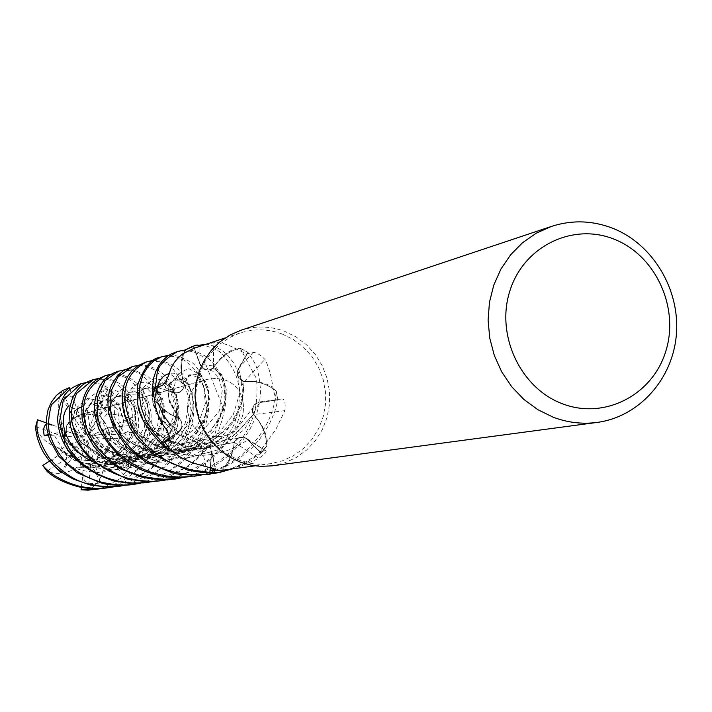 <?xml version="1.0" encoding="UTF-8"?>
<svg xmlns="http://www.w3.org/2000/svg" width="712" height="712" viewBox="0 0 712 712"><rect width="100%" height="100%" fill="white"/><g stroke="black" fill="none" stroke-linecap="round" stroke-linejoin="round"><path stroke-width="0.53" stroke-dasharray="3.56 2.67" d="M175.855 478.704C193.566 477.343 212.452 467.82 232.504 450.135C242.16 440.06 249.227 428.393 253.703 415.132C256.685 405.279 257.628 393.166 256.534 378.793L240.167 348.115L235.022 349.734C225.882 353.375 218.691 359.471 213.44 368.024L208.215 370.035L205.109 369.386L202.422 367.632L200.206 364.241L194.278 348.186L200.206 364.241L202.422 367.623L205.857 369.662L209.008 370.009L213.449 368.246L214.802 365.826L213.404 368.015C218.691 359.471 225.882 353.375 235.022 349.734L240.006 348.159L248.007 352.502L238.645 368.745L237.585 371.691L237.621 374.859L238.44 377.262L244.172 381.65C255.902 380.502 266.528 383.554 276.042 390.808L277.867 399.886L259.64 402.307L256.605 403.348L254.593 404.977L252.911 407.78L253.401 414.66C261.749 423.382 266.208 433.83 266.804 445.988L261.09 453.055L247.607 439.829L245.062 438.094L242.089 437.382L238.36 438.067L234.248 442.401C232.94 454.514 227.84 464.58 218.94 472.599M210.271 467.739L211.482 453.233C211.482 448.231 209.123 445.071 204.424 443.763L201.078 443.905L198.826 445.374C190.3 450.171 181.133 451.969 171.334 450.758C182.023 452.04 191.884 449.788 200.926 443.994L204.308 443.745C209.008 445.062 211.375 448.222 211.393 453.224L210.245 467.739L211.393 453.224C211.375 448.222 209.008 445.062 204.308 443.745L201.006 443.798L198.826 445.374C190.772 450.367 181.996 452.574 172.518 451.995M224.841 380.003C251.683 388.485 248.746 432.602 221.014 436.403L213.627 436.785L206.364 435.174C180.519 427.164 181.631 385.076 207.77 379.256L216.35 378.277L224.841 380.003C251.683 388.485 248.746 432.602 221.014 436.403L213.627 436.785L206.364 435.174C180.519 427.164 181.631 385.076 207.77 379.256L216.35 378.277L224.841 380.003M282.112 333.973L293.317 339.482L303.348 347.055L311.838 356.418L318.495 367.241L323.079 379.122L325.428 391.644L325.464 404.363L323.177 416.832L318.647 428.597L312.034 439.242L303.57 448.373L293.549 455.671L282.326 460.86L270.302 463.743L259.399 464.277L250.686 463.334L240.051 460.468L229.469 455.502L219.857 448.676L211.544 440.212L204.78 430.386L199.787 419.493L196.735 407.887L195.711 395.934L196.752 384.026L199.823 372.536L204.816 361.838L211.571 352.262L219.875 344.101L229.46 337.622L240.006 333.02C254.095 328.543 268.13 328.855 282.112 333.973M224.494 470.009L240.772 466.227L258.928 458.323C264.677 454.265 267 451.773 265.896 450.856L259.844 451.417L275.589 429.87L284.925 410.619C285.672 403.09 284.711 399.201 282.032 398.951L275.873 399.85L272.883 387.275C271.183 375.34 268.522 366.039 264.891 359.373C260.022 354.407 256.062 352.146 253.009 352.591L246.752 354.087L235.378 348.444C226.647 343.949 219.412 342.036 213.662 342.703L202.822 345.329M240.692 330.341C255.359 325.624 269.982 325.936 284.542 331.276L296.174 336.99L306.578 344.857L315.389 354.585L322.287 365.817L327.031 378.152L329.451 391.155L329.469 404.363L327.075 417.294L322.358 429.505L315.469 440.532L306.667 449.993L296.245 457.54L284.577 462.898L272.091 465.844M83.01 413.948L83.918 418.638L86.998 413.663L83.01 413.948L92.444 414.562L99.021 417.499L95.817 414.731L98.336 416.769L87.932 433.555L88.217 434.801L99.636 415.363L94.313 413.912L99.636 415.363L107.868 427.921L136.544 424.806L137.816 431.757L122.82 433.297C130.599 431.935 133.945 426.506 132.868 417.001L124.146 422.812L119.927 428.562L117.791 438.361L118.468 441.315L123.381 420.792L118.423 404.683L107.824 398.506L98.425 404.336L97.046 420.116L108.001 438.841L129.602 452.645L157.646 456.944L187.461 449.29L210.271 432.157L223.461 410.094L226.291 389.019L221.574 374.53L213.404 368.14L211.678 369.297C206.409 371.192 202.475 369.546 199.885 364.375L194.002 348.284M86.998 413.663L94.643 415.052L98.336 416.769M79.966 467.063L81.836 455.538L76.914 458.67L81.088 460.157L93.655 460.246L85.645 461.02L87.816 441.191L87.033 440.194L90.629 467.562L76.869 467.197L103.382 466.752L127.991 454.968L144.545 434.872L149.565 413.031L143.958 396.246L133.073 390.852L124.395 397.349L123.496 412.399L134.301 431.267L155.456 445.739L183.393 451.639L212.505 446.807L236.482 433.288L253.25 414.544L257.851 419.502L262.274 426.141L265.514 433.466L267.463 441.253M97.152 458.777L100.988 456.552L97.784 452.903L97.152 458.777L91.367 460.682L85.645 461.02M111.321 374.218C117.542 373.293 124.306 374.948 131.622 379.193L137.398 383.688L142.311 389.375L146.209 396.077L149.093 403.677L151.069 413.2L151.282 424.023L148.648 437.96L142.774 452.031L123.345 474.69L112.683 463.61C116.866 469.466 123.416 467.562 132.334 457.878L121.004 454.701L117.418 454.487L114.979 455.324L105.768 461.999L100.979 456.552L107.948 451.648L109.666 447.732L104.335 453.33L90.46 439.135L89.214 439.135L107.948 451.648L100.979 456.552L91.261 460.7L88.092 490.132M109.701 442.784L110.485 438.494L105.599 438.592L109.701 442.784L104.335 453.33M117.783 438.361L110.485 438.503L112.345 431.552L109.951 427.147L109.96 433.653L90.513 435.744L89.739 436.732L120.043 429.781M105.189 422.741L102.501 419.564L99.44 423.355L105.189 422.741L109.96 433.653M102.501 419.564L99.636 415.363L103.534 408.741L107.094 413.894L109.862 414.998C120.622 413.521 129.486 416.645 136.464 424.379C133.358 410.37 141.661 407.487 116.919 383.795C112.238 379.38 103.694 378.214 91.278 380.315M60.68 429.541L61.027 419.822L63.493 436.207L77.67 452.966L101.994 463.156L130.608 461.928L156.952 448.311L173.488 426.8L178.062 405.048L173.123 388.823L162.808 382.397L154.201 387.559L152.279 401.541L160.351 419.323L177.502 434.525L201.006 443.798L203.143 443.62C207.762 443.95 210.619 446.433 211.713 451.061L210.565 467.811M200.962 443.941L205.999 466.725M169.865 437.809L178.205 432.22C182.414 428.642 183.1 424.423 180.252 419.573C183.18 424.076 182.779 428.215 179.059 431.979L169.928 438.138M62.398 398.764L70.088 406.73L73.434 408.572L77.119 408.572L84.176 405.359L74.885 410.023L71.921 423.044L78.783 439.874L96.218 454.745L121.583 461.937L149.431 458.19L173.488 443.959L188.974 422.99L193.673 400.874L188.609 384.079L178.311 377.636L169.394 383.181L168.13 398.373L178.552 418.042L180.02 419.279C183.046 424.183 182.423 428.473 178.142 432.166L169.857 437.764L178.142 432.166C182.423 428.473 183.046 424.183 180.02 419.279L178.552 418.042C168.406 414.286 160.449 407.709 154.682 398.302C159.942 406.935 167.106 413.218 176.175 417.161L169.002 413.708L164.054 410.299L158.206 404.79L154.477 400.01M178.623 417.997L165.932 428.944M80.865 407.139L74.805 411.064L72.197 423.186L80.83 441.992L104.344 457.62L136.419 460.023L165.38 447.608L185.129 423.444L189.65 400.669L184.764 385.415L178.498 380.128L173.443 380.163L169.278 384.24L168.183 397.857L180.252 419.573L178.73 418.077L169.171 401.719L168.121 387.097L174.698 378.508L184.684 380.172L192.213 392.481L191.982 413.458L181.017 435.584L159.773 453.428L131.035 461.741L102.127 457.273L81.435 442.953L72.312 424.904L74.707 410.619L84.212 405.555M157.592 387.114L173.167 392.49C178.552 393.692 182.192 391.662 184.088 386.411C182.299 391.876 178.632 394.003 173.087 392.802L157.13 387.275M109.871 414.998L101.869 403.882L91.519 402.698L84.443 411.447L85.565 427.218L97.642 444.448L119.776 456.739L147.651 459.32L175.268 450.616L196.904 432.326L208.296 409.275L208.563 388.147L200.677 375.135L190.407 373.773L184.168 384.151L184.15 386.082C182.343 391.511 178.676 393.629 173.158 392.437C178.676 393.629 182.343 391.511 184.15 386.082L184.168 384.151C180.625 373.702 180.599 363.325 184.105 353.001C180.866 362.435 180.617 371.993 183.349 381.677L181.791 375.811L180.91 367.784L181.151 361.749L182.681 353.873M184.257 384.151L169.429 373.524M184.337 384.329L184.088 386.411L184.266 384.275L188.876 375.01L197.518 373.675L206.355 382.388L209.577 400.037L203.151 422.216L185.129 443.754L159.479 456.828L130.581 458.875L104.246 449.21L87.71 431.552L84.043 414.072L90.522 403.392L101.38 403.82L109.737 415.158M213.502 368.06L213.662 342.703M105.768 461.999L103.907 464.464L124.262 448.747L135.022 427.636L134.684 407.851L125.988 396.192L114.828 396.566L109.167 408.492L113.938 426.105L130.145 442.98L156.8 453.366L186.233 452.52L213.28 440.862L232.931 421.486L242.676 400.429L244.011 381.792L238.44 377.262L237.505 372.323L238.618 368.7L248.007 352.502L239.997 348.159L236.927 349.049C227.769 352.173 220.4 357.771 214.802 365.826C219.892 357.798 226.754 352.004 235.378 348.444M194.278 348.195L200.17 364.25L202.386 367.641L205.083 369.394L208.189 370.035L213.413 368.238M238.618 368.7L237.479 372.278L237.746 375.429L238.422 377.209L242.098 380.982C237.327 377.912 236.081 373.764 238.342 368.549L246.752 354.087M191.679 476.586C206.249 475.429 222.082 468.879 239.17 456.944C261.98 437.88 274.316 415.87 276.185 390.915L273.417 388.885C265.238 383.457 256.338 380.947 246.708 381.374L252.52 381.214L260.218 382.228L267.641 384.622L272.883 387.275M244.189 381.685L264.891 359.373M244.002 381.73L242.098 380.982L244.163 381.579M208.438 474.352C231.533 470.783 250.989 461.385 266.813 446.157L266.804 445.979C266.208 433.822 261.74 423.382 253.401 414.66L252.911 407.78L254.175 405.484L256.605 403.348L259.64 402.307L277.867 399.886L257.21 402.965L254.629 404.897L253.205 407.086L252.6 412.551C251.888 406.855 254.202 403.321 259.56 401.933L275.873 399.85M76.869 467.197L102.297 467.206L125.899 456.793L142.667 438.752L149.591 417.864L146.636 400.251L137.247 391.208L127.208 393.202L122.562 405.146L127.875 423.035L145.043 440.479L172.019 450.829L203.365 449.753L232.379 436.723L253.401 414.66L255.234 416.493C261.687 423.996 265.478 432.718 266.582 442.677L266.804 445.988L261.171 453.135L247.189 462.195L231.863 469.003M284.925 410.619L253.401 414.669L252.6 412.551L253.25 414.544M234.248 442.161L234.025 444.982L234.248 442.366L235.343 440.408L234.141 442.205L237.675 438.405L241.323 437.382L245.062 438.094L247.607 439.829L261.09 453.055L247.687 439.776L245.142 438.031L239.908 437.524L235.343 440.408C238.636 436.741 242.427 436.127 246.717 438.565L259.844 451.417M234.248 442.366L258.928 458.323M221.325 470.365C228.214 463.289 232.441 454.826 234.025 444.982L232.459 452.841L230.412 458.483L227.662 463.797L222.981 470.205M61.027 419.822L62.95 435.45L75.516 451.506L97.161 462.266L123.861 463.539L149.645 453.856L168.735 435.486L177.689 413.663L176.38 394.546L167.703 383.483L157.236 383.866L151.665 395.293L156.337 413.521L173.274 431.926L200.926 443.994C190.843 450.402 179.905 452.476 168.112 450.207M185.307 349.939C180.634 361.109 180.261 372.51 184.168 384.151L184.168 384.204M221.316 470.374C228.792 462.613 233.109 453.295 234.248 442.401L199.467 448.72L165.131 439.9L143.352 420.623L136.9 400.82L142.311 388.53L152.946 388.04L161.624 398.996L162.977 417.517L154.815 437.782L138.075 454.737L116.243 464.509L93.432 465.879L72.864 459.543L57.725 447.314L75.196 460.94L99.609 466.511L125.606 461.705L147.553 447.083L160.734 426.443L163.324 405.751L157.156 391.093L146.877 386.545L138.386 393.273L137.763 408.964L148.826 427.948L171.512 443.211L201.95 448.969L234.355 442.357M153.071 395.374C158.776 406.267 167.275 413.823 178.552 418.042L178.614 418.104M180.083 419.35L178.819 418.051M84.844 439.117L69.758 444.457L65.771 446.522L71.325 451.577L73.915 455.226L84.568 440.363L84.844 439.117L71.325 451.577L65.771 446.522L63.332 436.616L64.632 429.434L65.353 436.403L64.596 430.52L83.171 437.266L84.292 436.714L66.697 431.365L65.353 436.394L83.171 437.266M81.364 487.302L82.939 474.326C82.717 482.247 88.599 485.086 100.57 482.816L93.664 460.246L89.712 460.584L79.513 459.694L71.645 455.475L66.919 449.922L73.915 455.226L67.925 450.883L84.568 440.363M81.702 414.206L74.466 417.997L78.16 415.345L84.666 434.231L85.796 434.792L79.326 415.247L207.77 379.256L81.702 414.206M68.752 422.421L66.634 425.927L70.693 428.019L68.752 422.421L78.16 415.345M66.634 425.927L66.697 431.365L66.643 425.927L72.615 418.398L78.952 415.016L74.466 417.997L84.666 434.231M69.758 444.457L64.249 442.481L64.596 430.52M64.249 442.481L65.771 446.522L59.799 449.619L57.725 447.314M76.914 458.67L67.925 450.883M82.708 473.542L84.087 460.976L93.664 460.246L87.816 441.191M87.033 440.194L81.836 455.538M132.334 457.878L90.46 439.135M89.214 439.135L97.784 452.903M132.868 417.001L90.513 435.744M89.739 436.732L105.599 438.592M94.322 413.912L87.932 433.555M88.217 434.801L99.44 423.355M85.796 434.792L83.918 418.638M84.292 436.714L70.693 428.019M62.362 398.729L74.466 417.997L79.335 415.247L77.119 408.572M44.162 435.37L65.353 436.403L66.697 431.365L60.671 429.532L57.69 432.62L53.525 434.008L64.952 452.85L86.891 466.556L114.89 470.205L142.916 462.132L165.131 443.781L176.861 419.84L176.825 397.056L167.631 381.828L154.388 378.134L143.69 387.088L142.178 405.796L153.73 427.841L178.044 445.659L211.482 453.233M61.25 472.902L73.915 455.226L71.325 451.577L66.697 455.84L59.799 449.619M168.797 355.306L173.328 355.306L179.264 356.409L189.134 361.171C194.883 362.613 201.06 372.358 207.664 390.407C210.04 396.895 211.117 420.614 196.966 444.849C184.978 461.34 173.844 472.537 140.451 483.243M133.171 484.4L146.085 481.588L152.564 479.39L164.988 473.462L171.886 469.012L181.382 461.189L190.976 450.5L198.515 438.396L204.424 422.563L206.8 404.398L204.202 387.301L197.34 372.616L186.731 361.927C179.104 356.365 170.026 354.887 159.488 357.504M153.32 360.379L163.377 361.269L169.136 363.369L173.799 365.968C184.835 373.088 191.484 386.447 193.762 406.071C194.189 415.897 191.822 426.933 186.669 439.162C181.711 448.756 174.333 458.119 164.543 467.232L126.923 485.059M120.542 486.091L127.813 484.694L142.142 479.933L155.341 472.804L161.437 468.363L167.614 462.871L174.155 455.68L180.18 447.243L185.12 437.978L188.707 428.01L191.261 412.364L188.903 391.502L171.476 366.698C165.558 361.616 156.578 360.21 144.527 362.506M86.374 382.486L93.842 382.451L101.184 384.293L106.604 387.025L113.902 393.122L105.857 406.098C109.701 399.147 108.366 394.012 101.861 390.683L100.49 403.232L101.335 406.436L103.534 408.741M92.444 414.562L107.779 389.731L113.902 393.122M107.779 389.731L104.682 387.631C96.423 384.569 97.357 380.751 79.352 384.302M185.289 349.984L189.837 350.09L195.809 351.283L205.376 356.08C216.03 363.698 222.562 375.74 224.974 392.214C227.315 398.524 225.125 411.589 218.388 431.419C214.392 440.666 205.074 452.031 190.442 465.506L154.637 481.33M147.153 482.54L160.022 479.737L168.477 476.782L178.614 471.887L185.663 467.517L193.344 461.652L200.455 454.888L206.729 447.385L215.229 433.145L222.669 406.365L202.733 356.908C195.693 351.043 186.491 349.494 175.134 352.271M266.813 446.157L261.171 453.135M138.662 365.229L147.678 365.745L156.417 368.941L164.873 375.34L169.91 381.436L174.351 389.277L176.825 396.041L178.596 405.297L178.863 415.479L177.519 426.15L173.354 439.482L164.419 454.959L150.223 469.884L114.142 486.777M106.978 487.907L118.655 485.468L125.739 483.092L134.55 479.087L143.797 473.444L152.19 466.68L159.541 458.875L165.7 450.224L170.622 440.995L174.146 431.436L176.184 421.611L176.398 407.024L171.654 388.877L156.827 371.29C148.319 365.799 139.436 364.464 130.207 367.294M98.532 378.446C103.996 377.218 110.778 378.793 118.877 383.172C135.236 394.377 141.163 416.44 137.816 431.757M205.501 344.448C208.055 343.665 213.716 345.756 222.473 350.722L228.436 356.045L233.652 362.933L237.879 371.005L240.816 379.905L242.285 389.411L242.338 399.37L241.003 409.756L238.253 420.267L233.847 430.742L227.92 440.701L220.631 449.966L211.918 458.564L194.625 470.329L169.385 479.345M160.814 480.707C170.008 481.543 185.868 474.584 208.385 459.836C216.048 454.692 224.796 442.553 234.631 423.426C241.475 397.919 244.421 377.013 219.696 351.595C205.973 344.59 196.654 342.962 191.75 346.708M276.185 390.915L277.974 399.868L274.574 412.248L269.243 424.414L259.568 439.42L251.113 448.729L240.024 457.976L227.635 465.63L214.695 471.308L201.274 475.055M124.653 369.848C128.65 368.442 135.449 370.16 145.034 374.993C149.814 376.701 155.225 383.643 161.286 395.819C164.908 403.197 165.576 414.767 163.288 430.52C160.351 441.68 153.676 453.606 143.272 466.298L101.834 488.432M94.901 489.518L111.268 485.566L119.429 482.14L126.932 477.974L136.882 470.632L145.933 461.465L153.427 450.589L160.876 431.944L162.452 410.797L157.112 391.903L142.863 375.669C135.725 370.507 127.092 369.19 116.955 371.726M240.167 348.115L248.061 352.413C254.424 363.218 258.171 363.859 260.494 389.482C260.726 428.348 228.89 468.3 184.871 477.262M122.028 433.635L109.764 434.952L109.951 427.138L112.345 431.552L107.352 448.427L127.875 469.359L123.345 474.69M127.875 469.359L135.672 460.344L143.308 447.412L147.259 436.029L149.075 425.678L149.164 415.14L147.259 404.852L140.931 391.066L129.637 379.808C121.129 374.637 112.478 373.417 103.694 376.159M60.858 419.733C56.924 409.32 57.494 399.601 62.558 390.577M52.839 425.162L64.632 429.434M48.051 434.738L53.525 434.008M48.176 424.192L46.396 424.183M46.351 422.91L48.14 423.542M103.907 464.464L104.032 464.624C103.204 475.669 98.042 484.16 88.546 490.114M104.032 464.624L123.772 449.628L134.675 429.799L135.645 410.69L128.489 397.732L117.863 394.893L109.986 402.858L110.378 418.567L121.894 436.429L144.216 450.26L173.541 454.505L203.588 446.673L227.804 428.375L241.742 404.585L244.172 381.65C255.902 380.502 266.519 383.554 276.042 390.808L277.974 399.868M122.25 455.03L134.657 433.234L135.921 411.394L127.875 395.738L115.148 390.443L103.614 396.976L99.653 413.325L107.494 433.955L127.537 451.8L156.693 460.922L189.303 457.522L218.157 441.449L237.23 416.787L243.798 390.283L238.645 368.745L248.061 352.413M61.624 472.118L65.638 464.197L66.697 455.84M49.573 461.029L56.346 456.606L52.109 460.887L52.003 463.726M57.556 447.394C47.099 443.985 39.783 437.213 35.6 427.075M100.57 482.816L95.008 471.139L92.943 468.754L90.629 467.562M76.834 467.383C67.782 473.56 57.912 474.948 47.215 471.531M118.468 441.315L118.673 441.315C126.611 448.934 129.771 458.163 128.16 469.003M118.681 441.324L123.568 421.513L119.42 405.76L109.79 398.506L99.992 401.826L95.986 414.535L102.163 432.077L119.5 448.053L145.426 456.668L174.965 454.318L201.647 440.55L219.777 418.798L226.594 395.258L223.132 376.63L213.44 368.024M70.007 389.553L74.422 402.387C72.66 395.285 68.672 394.039 62.46 398.649M84.176 405.359C89.703 395.854 97.446 390.577 107.423 389.544M60.573 422.803L66.643 425.927M72.615 418.398L62.914 390.39M107.094 413.903L102.51 419.564M111.909 463.245L103.142 454.283L109.666 447.732L107.948 451.648L114.338 455.911M56.346 456.606L66.919 449.922M71.645 455.475L46.903 471.202M107.868 427.921L109.764 434.952M74.831 403.054L78.952 415.016M81.666 406.935L83.019 413.948M63.332 436.616L35.662 426.648M91.261 460.7L84.087 460.976M107.352 448.427L103.142 454.283M101.861 390.683L94.313 413.912M105.59 406.899L99.021 417.499M211.793 453.25L215.398 469.039M178.392 432.478L169.865 439.998M173.087 392.802L162.443 385.343M199.885 364.375L199.885 346.317M238.342 368.549L253.009 352.591M259.613 401.924L282.032 398.951M247.883 439.535L265.505 450.821M100.597 400.918L87.505 398.391L77.199 407.166L75.356 424.13L84.986 443.709L106.044 459.658L134.96 466.084L165.415 460.077L190.674 442.837L205.973 418.62L209.079 393.7L201.452 375.215L188.28 368.424L176.692 374.859L173.167 392.49M154.798 387.559C138.155 371.299 115.3 395.747 134.185 425.331C152.003 455.716 209.72 467.544 247.607 439.829L247.687 439.776M96.28 473.498L122.304 463.361L141.279 444.163L149.636 421.237L147.153 400.812L136.473 388.369L123.114 387.693L113.947 398.791L114.632 417.73L127.831 438.467L152.929 454.078L185.431 458.617L218.308 449.699L244.599 429.309L259.666 402.236M124.146 422.812L119.224 404.38L107.476 394.902L94.829 396.931L87.407 409.48L89.997 428.749L104.931 448.311L130.492 461.269L161.455 462.907L191.448 451.987L214.196 430.635L225.223 404.425L223.915 380.724L213.689 366.057L200.17 364.25M170.542 425.1L178.205 432.22M65.638 464.197C91.75 477.12 117.311 474.308 142.311 455.742C163.36 433.403 168.869 412.426 158.838 392.819M92.863 461.777C123.407 477.138 169.331 463.112 185.761 431.81C203.089 401.613 186.847 369.314 169.411 373.577M157.405 387.052L156.702 394.84L158.171 403.357M254.869 465.853L270.302 463.743M93.245 460.335L221.014 436.403L93.245 460.335M211.713 451.061L215.834 469.244M179.059 431.979L169.75 440.167M259.56 401.933L277.351 399.628M246.717 438.565L265.896 450.856M60.858 421.718L65.228 439.286L97.393 461.563L123.772 462.213L146.565 453.348L165.05 435.877L173.568 416.76L174.306 403.428L170.221 390.621L163.297 384.658L159.372 384.275L152.323 392.463L152.973 404.612L161.037 420.125L204.424 443.772M126.87 400.536L122.179 397.056L118.272 396.406L114.383 397.679L109.381 406.552L110.138 416.769L115.789 428.847L128.276 441.378L147.945 450.749L172.989 453.277L196.201 447.803L217.454 434.694L233.296 414.562L239.828 392.971L238.431 377.2M59.132 448.685L83.09 463.201L110.36 464.553L134.319 455.084L157.61 425.589L160.013 408.314L157.966 399.45L147.108 388.53L143.352 388.912L139.739 391.671L136.9 401.621L142.017 418.318L158.384 435.522L185.013 446.451L237.781 438.352M79.753 467.045L110.805 463.04L132.583 447.91L144.5 427.084L145.915 409.685L142.409 399.85L136.962 393.95L126.549 394.804L123.034 402.173L125.882 418.968L142.044 437.925L170.933 449.726L204.486 447.732L234.738 431.481L252.956 407.7M119.927 428.562L117.756 409.356L107.245 400.162L103.044 400.651L99.475 403.286L96.191 413.699L99.956 427.707L132.352 453.09L162.238 455.466L189.73 445.935L219.127 411.376L222.251 390.407L218.709 377.502L212.63 371.094L208.981 370M225.215 337.915L240.006 333.02M211.179 473.978L210.476 474.076M93.201 379.665L92.738 379.825M163.101 480.404L162.336 480.511M102.617 408.118L91.821 403.882L87.211 406.792L84.025 415.034L87.175 430.342L101.994 447.376L127.813 457.78L166.822 452.601L197.571 425.99L205.368 403.606L203.596 386.376L198.185 377.636L191.519 375.002L187.203 377.218L184.292 384.249M114.623 455.609L119.055 451.426L126.3 441.823L131.622 429.594L132.886 422.056L132.726 414.072L131.124 407.371L127.67 401.461M146.832 361.732L146.334 361.901"/><path stroke-width="1.07" d="M146.334 361.901L137.959 365.674L131.862 370.783L127.395 376.959L123.977 385.112L122.197 394.617L122.366 405.083L124.849 416.111L129.637 427.245L136.775 438.307L155.189 455.591L187.737 470.125L202.422 472.519L218.94 472.599L209.889 472.341L210.245 467.739L209.88 472.448L190.415 469.733L173.959 464.242C165.949 461.509 142.8 446.237 133.5 429.505C118.504 396.637 122.945 374.049 146.832 361.732L153.32 360.379M161.829 356.721L159.488 357.504C151.149 358.501 143.877 367.686 137.656 385.05C137.914 403.25 131.978 416.2 167.943 450.171L171.334 450.758L181.008 457.558L191.84 462.675L215.852 469.359L210.351 470.312L222.981 470.205L254.869 465.853M597.083 422.43L272.091 465.844L260.868 466.369L251.897 465.39L240.95 462.435L229.985 457.291L220.035 450.224L211.411 441.467L204.397 431.294L199.226 420.009L196.04 407.994L194.963 395.623L196.023 383.287L199.173 371.379L204.326 360.281L211.304 350.349L219.883 341.876L229.78 335.138L240.692 330.341L551.64 226.354C572.137 219.777 592.58 220.453 612.97 228.365C653.029 244.287 680.04 289.562 676.4 334.213C672.973 378.882 639.207 416.867 597.083 422.43C582.291 424.352 567.731 422.634 553.411 417.294L537.969 409.765L523.916 399.468L511.706 386.714L501.738 371.904L494.333 355.519L489.74 338.075L488.094 320.133L489.456 302.28L493.781 285.085L500.91 269.091L510.611 254.816L522.572 242.694L536.394 233.109L551.64 226.354M614.269 239.25C655.699 255.457 679.613 307.637 665.8 351.238C652.601 395.071 604.39 420.044 562.444 403.775C520.303 388.173 495.445 334.747 509.988 290.549C523.907 246.103 573.053 222.393 614.269 239.25M210.565 467.811L210.351 470.312M218.94 472.599L209.889 472.341L210.271 467.739M169.928 438.138L164.419 441.823L169.563 440.327C170.666 439.073 169.456 435.281 165.932 428.944C159.773 421.264 155.955 411.616 154.477 400.01L157.13 387.275L162.443 385.343C164.463 383.928 166.786 379.986 169.429 373.524C170.862 366.413 175.277 359.863 182.681 353.873L194.002 348.284L225.215 337.915M164.419 441.823L171.334 450.758L168.112 450.207L162.567 442.713L169.857 437.764L162.478 442.766L152.715 431.65L145.533 419.608L141.216 407.442L139.418 396.139L139.97 384.676L143.05 374.601L148.025 366.493L154.299 360.539L161.82 356.721L168.797 355.306M162.567 442.713L169.865 437.809M177.715 351.408L171.12 353.962L167.231 356.374L162.033 361.215L159.016 365.274L155.75 371.486L153.756 377.796L152.635 386.144L152.991 395.213L155.296 386.331L157.592 387.114L155.189 386.296C159.043 372.848 151.514 367.33 177.715 351.408L185.289 349.984M153.071 395.374L154.682 398.311L153.071 395.374L155.296 386.331L157.575 387.123M185.307 349.939L184.105 353.001L185.307 349.939L193.557 346.246L194.278 348.186L193.522 346.139L194.492 345.792L191.75 346.708L185.307 349.939L193.557 346.246L194.278 348.195M140.451 483.243L134.719 484.196C126.629 485.842 115.896 485.255 102.519 482.433C90.549 479.496 79.7 473.925 69.981 465.737C61.508 458.715 54.815 448.453 49.911 434.943C47.74 427.111 48.247 417.054 51.433 404.781L69.331 387.657L70.007 389.553M134.719 484.196L132.565 484.489C118.415 485.762 107.726 485.166 100.508 482.718L76.7 472.501L58.954 456.437L49.591 439.74L46.841 428.731L46.458 418.46L48.051 409.774L51.389 402.129L56.373 395.463L62.558 390.577L69.331 387.657M132.565 484.489L133.171 484.4M126.923 485.059L116.857 486.456L107.743 486.67L98.763 485.904L90.086 484.231C76.896 482.104 63.324 473.462 49.386 458.288C39.213 442.579 35.253 429.745 37.505 419.795L46.351 422.91M121.2 486.002L105.812 486.937L90.291 485.014L72.758 478.847L63.128 473.177L54.779 466.476L47.989 459.098L43.797 453.019L40.433 446.558L37.371 438.129L35.796 429.799L35.662 426.648L37.505 419.795M218.806 472.715L209.88 472.448M119.509 486.234L120.542 486.091M154.637 481.33L143.824 482.852L131.889 483.021L120.061 481.597L108.162 478.402L98.603 474.406L88.457 468.496L79.539 461.305L69.999 450.118L62.914 436.812L59.496 422.118L63.341 399.868L81.221 383.67L79.352 384.302C70.96 388.298 60.217 391.965 57.592 418.905C59.176 447.777 77.777 468.425 113.404 480.858L129.388 483.297L147.153 482.54M81.221 383.67L86.374 382.486M114.142 486.777L109.043 487.631C99.992 489.055 89.703 488.494 78.195 485.949C62.078 481.098 50.267 474.254 42.747 465.426L49.573 461.029M108.891 487.649L106.978 487.907C94.393 489.091 84.203 488.53 76.415 486.207C64.222 482.772 54.495 477.877 47.215 471.531L42.747 465.426M132.45 366.547L123.354 370.667L117.231 376.034L111.499 384.934L109.372 391.039L108.153 397.937L107.975 405.564L109.043 414.286L114.027 428.66L126.727 446.94L146.334 462.515L171.432 472.474C177.804 474.975 190.14 475.598 208.438 474.352L210.476 474.076M231.863 469.003L218.593 472.724L203.383 474.726L189.739 474.619L176.398 472.706L163.618 469.003L154.059 464.909L145.301 459.997L137.327 454.292L130.207 447.821L124.11 440.728L119.02 433.136L115.006 425.313L112.167 417.463L110.494 409.605L110.057 401.604L111.837 389.464L118.05 376.906L132.459 366.538L138.662 365.229M92.738 379.825L91.278 380.315C82.378 383.43 75.908 389.998 71.868 400.019C70.266 407.291 67.978 407.157 70.657 426.915C73.345 437.168 80.687 448.738 92.685 461.625L126.78 478.927L143.593 481.41L153.409 481.401L162.336 480.511M169.385 479.345L163.101 480.413C154.041 481.988 142.658 481.392 128.952 478.606C111.206 473.72 97.108 465.274 86.659 453.277C80.963 448.409 75.926 437.577 71.538 420.783C70.47 413.868 72.143 404.763 76.576 393.46L93.174 379.674L98.532 378.446M116.955 371.726L116.59 371.842C104.103 376.185 96.725 387.088 94.447 404.55C93.895 410.806 95.461 419.154 99.146 429.603C118.575 462.684 138.493 469.813 155.83 474.726C163.983 477.378 175.935 478.001 191.679 476.586L178.694 477.093L165.798 475.91L151.861 472.59L139.828 467.82L128.925 461.599L119.091 453.784L112.799 447.234L105.865 437.836L100.534 427.333L97.384 416.315L97.233 397.964L105.1 380.635L118.69 371.148L124.653 369.848M201.274 475.055L194.296 476.239M101.834 488.432L96.414 489.313L81.106 489.82L81.364 487.302M96.814 489.26L88.092 490.132L81.106 489.82M184.871 477.262L178.24 478.384C172.099 480.191 160.44 479.577 143.263 476.542C127.377 471.068 118.495 470.997 96.334 446.522C89.16 436.198 84.977 425.82 83.767 415.399C83.206 403.606 83.375 388.387 105.625 375.518L96.44 379.745L92.498 382.967L88.751 387.328L85.698 392.481L83.375 398.426L81.711 406.623L82.147 419.101L86.116 432.727L93.69 446.228L104.984 458.421L119.411 468.478L140.923 476.88L150.294 478.66L160.182 479.496L178.249 478.384M46.396 424.183C43.815 425.883 43.067 429.603 44.162 435.37L48.051 434.738M52.109 425.117L48.176 424.192M48.14 423.542L52.109 424.939M105.625 375.518L111.321 374.218M52.003 463.726L61.25 472.902L61.624 472.118M194.492 345.792L205.501 344.448M185.378 349.779L193.522 346.139M152.991 395.213L155.189 386.296M167.943 450.171L162.478 442.766M215.398 469.039L215.487 469.484M169.865 439.998L169.394 440.399M168.112 450.207L162.567 442.704M158.838 392.819L154.798 387.559M69.162 405.822C56.809 416.751 63.591 448.124 92.863 461.777M169.411 373.577C163.537 374.895 159.541 379.38 157.405 387.052M158.171 403.357L162.737 414.428L170.542 425.1M148.621 482.344L146.352 482.647M184.292 384.249L184.15 386.082M127.67 401.461L126.87 400.536M118.69 371.148L116.59 371.851"/></g></svg>
